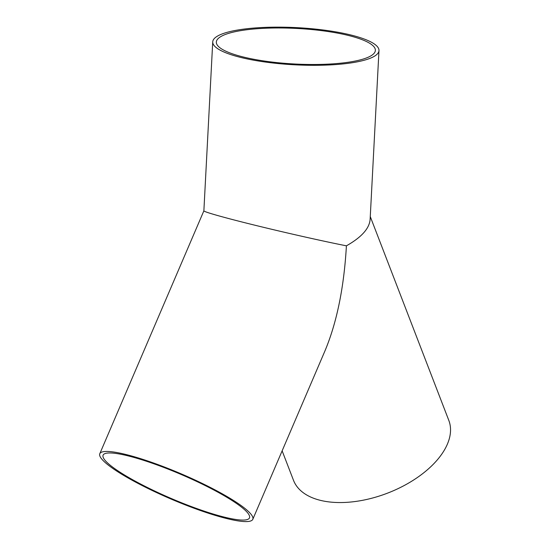 <?xml version="1.0" encoding="UTF-8"?>
<svg xmlns="http://www.w3.org/2000/svg" width="549" height="549" viewBox="0 0 549 549"><rect width="100%" height="100%" fill="white"/><g stroke="black" fill="none" stroke-linecap="round" stroke-linejoin="round"><path stroke-width="0.82" d="M350.701 36.049A79.632 17.808 -177 0 1 375.372 50.398A79.632 17.808 -177 0 1 294.916 64.013A79.632 17.808 -177 0 1 216.333 42.067A79.632 17.808 -177 0 1 264.954 28.267A79.632 17.808 -177 0 1 350.701 36.049M221.762 516.458A79.632 12.991 23.2 0 1 142.013 484.76A79.632 12.991 23.2 0 1 103.102 455.155A79.632 12.991 23.2 0 1 181.41 474.583A79.632 12.991 23.2 0 1 249.486 517.885A79.632 12.991 23.2 0 1 221.762 516.458M370.273 216.601L448.821 420.424A83.235 45.814 158.9 0 1 387.628 493.105A83.235 45.814 158.9 0 1 293.489 480.286L282.138 450.839M252.801 519.306A83.235 13.581 -156.8 0 0 181.644 474.041A83.235 13.581 -156.8 0 0 99.788 453.735A83.235 13.581 -156.8 0 0 140.462 484.678A83.235 13.581 -156.8 0 0 223.82 517.81A83.235 13.581 -156.8 0 0 252.801 519.306L325.029 350.736C336.894 322.304 344.024 287.333 346.412 245.822C361.434 237.333 369.333 228.569 370.115 219.545L378.975 50.59A83.235 18.611 3 0 0 353.185 35.589A83.235 18.611 3 0 0 263.554 27.45A83.235 18.611 3 0 0 212.731 41.875A83.235 18.611 3 0 0 294.875 64.816A83.235 18.611 3 0 0 378.975 50.59M212.731 41.875L203.871 210.83C203.803 211.914 225.145 217.912 255.951 225.474C286.75 233.037 323.821 241.375 346.412 245.822M203.878 210.816L99.788 453.735"/></g></svg>

